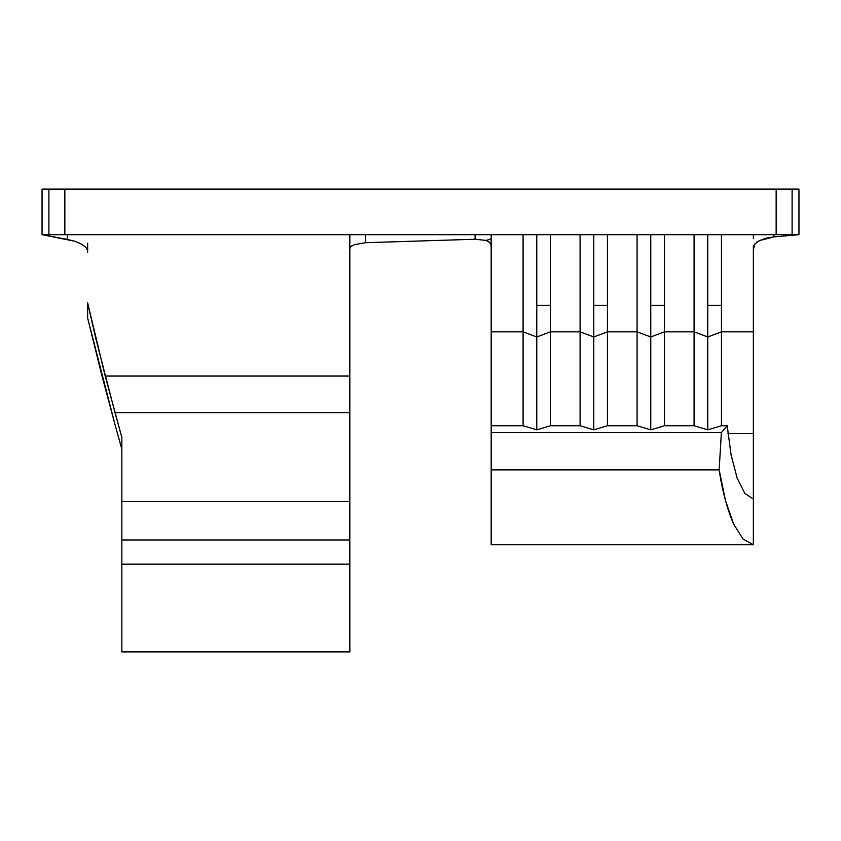 <?xml version="1.0" encoding="UTF-8"?>
<svg xmlns="http://www.w3.org/2000/svg" width="841" height="841" viewBox="0 0 841 841"><rect width="100%" height="100%" fill="white"/><g stroke="black" fill="none" stroke-linecap="round" stroke-linejoin="round"><path stroke-width="1.26" d="M105.178 376.043L349.824 376.043L349.824 412.626L114.975 412.626L95.706 338.04L87.643 302.834L105.178 376.043L121.84 437.373L121.84 501.541L349.824 501.541L349.824 412.626L114.975 412.626L121.84 437.373L121.84 501.541L349.824 501.541L349.824 376.053L105.178 376.043M102.013 376.043L87.643 318.056L87.643 302.834L87.643 318.056L114.975 424.432L102.013 376.043M753.357 460.763L753.357 433.567L727.959 433.567L753.357 433.567L753.357 331.848L721.441 331.848L721.441 305.367L721.441 331.848L707.754 336.968L707.754 305.367L721.441 305.367L721.441 234.692L721.441 305.367L707.754 305.367L707.754 336.968L694.077 331.848L664.443 331.848L650.766 336.968L650.766 305.367L664.443 305.367L664.443 425.735L650.766 429.835L637.079 425.735L637.079 331.848L607.444 331.848L593.767 336.968L593.767 305.367L607.444 305.367L607.444 425.735L593.767 429.835L580.09 425.735L580.09 331.848L550.445 331.848L536.768 336.968L536.768 305.367L550.445 305.367L550.445 425.735L536.768 429.835L523.091 425.735L523.091 331.848L491.176 331.848L491.176 234.692M55.001 189.099L42.05 189.099L42.05 234.692L42.05 189.099L64.852 189.099L64.852 234.692L64.852 189.099L776.148 189.099L64.852 189.099M776.148 189.099L776.148 234.692L776.148 189.099L792.106 189.099L792.106 234.692L798.95 234.692L798.95 189.099L785.999 189.099M491.176 544.369L491.176 331.848L491.176 544.747L753.357 544.747L743.129 539.165L733.615 524.08C727.15 509.089 722.324 491.028 719.16 469.877L491.176 469.877L719.16 469.877L721.378 432.568L491.176 432.568L721.378 432.568L727.213 425.735L721.441 425.735L707.754 429.835L694.077 425.735L694.077 331.848L664.443 331.848L664.443 234.692L664.443 305.367L650.766 305.367L650.766 336.968L637.079 331.848L607.444 331.848L607.444 234.692L607.444 305.367L593.767 305.367L593.767 336.968L580.09 331.848L550.445 331.848L550.445 234.692L550.445 305.367L536.768 305.367L536.768 336.968L523.091 331.848L491.176 331.848L491.176 245.782L489.893 242.66L486.298 240.41L491.176 238.739L486.298 240.41L489.893 242.66L491.176 245.782M753.357 331.848L753.357 499.123L744.8 493.352L737.126 478.087L731.071 454.813L727.213 425.735L721.441 425.735L721.441 331.848L721.441 425.735L707.754 429.835L707.754 336.968L694.077 331.848L694.077 234.692L694.077 425.735L664.443 425.735L664.443 331.848L650.766 336.968L637.079 331.848L637.079 234.692L637.079 425.735L607.444 425.735L607.444 331.848L593.767 336.968L580.09 331.848L580.09 234.692L580.09 425.735L550.445 425.735L550.445 331.848L536.768 336.968L523.091 331.848L523.091 234.692L523.091 425.735L491.176 425.735L523.091 425.735L536.768 429.835L536.768 336.968L536.768 429.835L550.445 425.735L580.09 425.735L593.767 429.835L593.767 336.968L593.767 429.835L607.444 425.735L637.079 425.735L650.766 429.835L650.766 336.968L650.766 429.835L664.443 425.735L694.077 425.735L707.754 429.835L707.754 336.968L721.441 331.848L753.357 331.848L753.357 245.246L753.357 249.619L754.997 243.89L759.265 240.663L766.55 238.077L774.056 236.899L773.815 234.692L774.056 236.899L798.95 234.692L798.95 189.099L792.106 189.099L792.106 234.692L785.999 234.692M756.543 242.292L760.18 240.4L774.056 236.899L798.95 234.692L42.05 234.692L74.523 241.178L81.23 243.974L85.919 247.412L87.643 250.618L85.919 247.412L83.469 245.351M55.001 234.692L48.894 234.692L48.894 189.099L48.894 234.692L42.05 234.692L67.101 239.359L74.523 241.178L81.398 244.069M753.357 234.692L753.357 238.739L753.357 234.692M753.357 544.726L753.357 499.123L744.8 493.352L737.126 478.087L731.071 454.813L727.213 425.735L721.378 432.568L719.16 469.877L725.447 500.469L733.615 524.08L743.129 539.165L753.357 544.726L753.357 495.097M776.148 234.692L64.852 234.692M536.768 234.692L536.768 305.367L536.768 234.692M593.767 234.692L593.767 305.367L593.767 234.692M650.766 234.692L650.766 305.367L650.766 234.692M707.754 234.692L707.754 305.367L707.754 234.692M349.824 249.388L349.824 376.053M349.824 248.673L349.824 234.692L349.793 248.568L351.054 246.466L354.481 244.615L365.656 242.692L365.646 234.692L365.656 242.692L475.091 239.243L365.656 242.692L354.481 244.615L351.706 245.971M87.643 243.186L87.643 252.332L87.643 243.186M349.824 649.841L349.824 539.964L121.84 539.964L121.84 564.164L349.824 564.164L349.824 539.964L121.84 539.964L121.84 651.901L349.824 651.901L349.824 564.164L121.84 564.164L121.84 650.04M121.84 449.178L114.975 424.432L121.84 449.178L121.84 437.373L121.84 449.178M349.824 539.06L349.824 501.541M475.081 234.692L475.091 239.243L486.298 240.41L475.091 239.243L475.081 234.692M349.824 248.568L350.634 246.855M121.84 501.541L121.84 539.06M67.658 234.692L67.101 239.359L67.658 234.692"/></g></svg>
